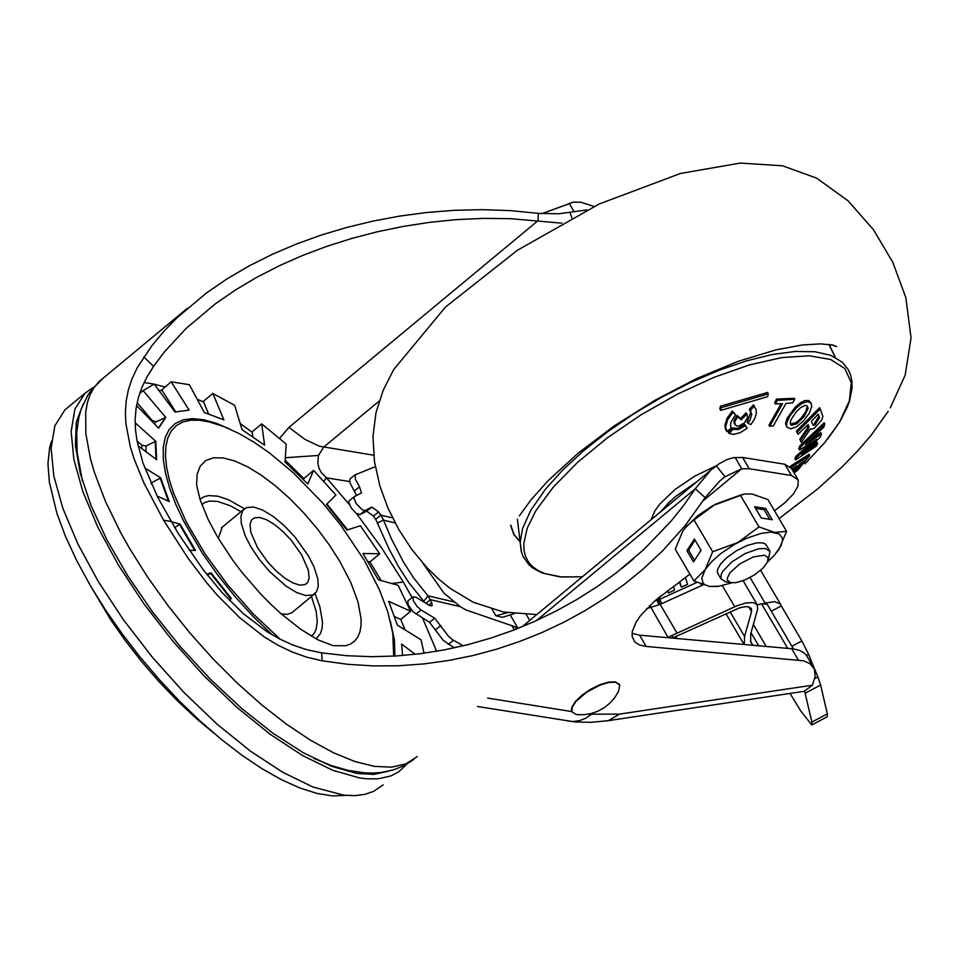 <?xml version="1.0" encoding="UTF-8"?>
<svg xmlns="http://www.w3.org/2000/svg" width="959" height="959" viewBox="0 0 959 959"><rect width="100%" height="100%" fill="white"/><g stroke="black" fill="none" stroke-linecap="round" stroke-linejoin="round"><path stroke-width="1.44" d="M406.88 764.107L398.644 771.899L390.745 775.987L378.242 778.792L367.489 778.876L359.721 777.977L332.881 770.341L302.732 755.656L270.402 734.45L237.089 707.526L204.027 675.879L172.464 640.696L143.562 603.283L118.401 565.031L97.914 527.366L82.882 491.691L73.843 459.325L71.134 431.49L74.874 409.217L84.907 393.322L93.526 387.244M68.64 406.82L64.864 409.949L54.831 425.844L51.103 448.117L53.8 475.952L62.85 508.318L77.883 543.993L98.369 581.657L123.531 619.91L152.433 657.323L183.996 692.506L217.058 724.153L250.371 751.077L282.701 772.283L312.85 786.967L343.634 795.155L354.758 795.634L364.732 794.4L373.495 791.439L383.132 784.87M83.073 404.266L76.324 422.14L75.413 445.527L80.352 473.602L90.973 505.405L106.917 539.833L127.619 575.676L152.361 611.698L180.292 646.642L210.429 679.308L241.74 708.545L273.123 733.347L303.5 752.851L331.814 766.385L357.072 773.469L373.734 774.381L387.772 771.384M346.115 795.395L332.497 795.922L317.009 793.441L299.891 787.986L281.419 779.679L261.879 768.615L241.584 754.985L220.858 739.005L200.011 720.928L179.393 701.029L159.314 679.619L140.098 657.059L122.057 633.683L105.454 609.864L90.566 585.985L76.804 560.811L65.512 536.453L56.893 513.341L49.317 481.921L47.95 463.688L49.58 448.021L51.51 441.236M301.617 554.805L291.344 540.397L283.181 531.73L274.706 524.669L266.638 519.778L259.625 517.452L254.243 517.884L251.462 520.138L250.035 524.333L250.838 532.353L257.563 547.745L267.825 562.154L276 570.809L284.475 577.881L292.543 582.772L299.556 585.098L304.938 584.666L307.719 582.413L309.146 578.205L308.342 570.197L301.617 554.805M250.767 546.654L259.278 559.349L269.443 571.384L285.974 586.081L296.535 592.482L305.705 595.527L312.742 594.952L316.386 592.015L318.256 586.512L317.849 578.948L313.821 566.409L308.414 555.896L294.976 537.04L284.284 525.712L273.207 516.469L262.646 510.056L253.476 507.023L246.439 507.587L242.783 510.536L240.925 516.038L241.332 523.602L245.36 536.129L250.767 546.654M314.432 594.017L291.572 612.945L287.053 614.395L281.167 613.832M368.052 561.674L369.766 561.71L381.226 580.567M197.158 399.172L203.632 402.049L208.535 413.773M158.858 390.361L162.083 390.397L175.677 411.771M285.147 460.164L303.931 478.637L303.547 479.56M240.182 423.506L252.253 432.305L252.852 436.681M326.923 504.002L347.602 529.836M774.512 510.811L784.965 502.684L793.405 493.993L797.996 486.081L798.212 479.884L791.463 475.508L749.231 468.735L742.626 457.467L733.839 457.635L727.174 459.457L719.034 463.844L710.715 470.246L695.287 488.742L683.863 505.165L671.336 520.857L643.633 549.747L615.81 573.218L596.954 586.776L577.138 599.351L556.568 610.799L535.374 621.072L513.568 630.147L491.128 638.011L468.04 644.616L444.341 649.89L420.354 653.702L396.103 655.992L371.565 656.699L346.714 655.704L321.685 652.875L307.12 649.794L293.046 645.107L279.513 638.91L266.722 631.478L243.035 613.4L221.901 592.338L203.032 569.502L178.242 533.504L157.863 497.565L142.999 463.101L137.029 440.948L135.531 430.052L135.159 419.311L136.034 408.666L138.276 397.985L141.932 387.388L147.027 376.875L153.584 366.338L164.457 351.845L186.214 328.338L215.284 303.871L235.506 289.942L257.048 277.151L279.62 265.595L302.96 255.322L327.031 246.271L351.821 238.419L377.343 231.778L403.523 226.36L429.98 222.296L456.652 219.611L483.54 218.376L510.656 218.664L561.818 223.183M749.231 468.735L741.751 468.759L725.004 476.767L719.777 480.974L705.141 497.673L685.349 525.388L662.669 550.778L642.782 569.382L624.537 584.211L605.237 598.008L584.918 610.727L563.844 622.235L542.087 632.496L519.67 641.487L496.546 649.207L472.715 655.596L448.356 660.535L423.698 663.94L398.74 665.762L373.435 665.918L347.793 664.311L322.104 660.799L306.796 657.215L292.027 651.94L277.87 645.131L264.48 637.076L239.63 617.692L217.417 595.311L207.216 583.396L188.264 558.498L163.593 520.257L143.766 482.617L133.984 458.558L130.304 446.786L125.893 423.674L125.389 412.394L126.168 401.21L128.338 390.001L131.982 378.925L137.113 367.932L151.93 345.648L163.869 331.323L176.912 317.849L206.521 292.915L227.175 278.781L249.244 265.871L272.356 254.291L296.307 244.065L321.061 235.135L346.619 227.475L372.967 221.097L399.939 216.063L427.151 212.454L454.59 210.297L482.257 209.649L510.164 210.608L538.335 213.354L538.011 220.666L288.935 427.39L279.477 438.539M667.38 637.639L671.432 635.757L673.554 637.531L672.487 638.095M646.558 608.701L658.857 604.781L657.167 600.298L659.72 599.279L661.77 603.655L658.857 604.781M492.099 609.313L495.887 615.774L507.443 612.717M752.995 645.263L750.741 642.027L750.693 633.863L757.682 609.121L757.166 604.626L753.055 602.564L746.018 602.947L737.099 605.704L671.432 635.757M668.051 637.387L649.794 605.465M676.467 636.081L676.359 638.43M764.095 603.187L774.428 601.677L780.158 603.738L781.297 605.92L771.3 611.219M812.429 685.194L619.526 714.107L608.318 720.665L804.205 691.295L812.429 685.194L815.162 676.311L814.371 669.034L809.828 663.532L803.294 660.775L646.174 646.426L639.581 645.011L634.942 642.146L632.149 636.632L632.317 631.454L636.057 622.211L640.768 615.354L654.829 600.861L689.881 574.129M812.657 666.109L806.663 655.68L804.229 653.019L799.578 650.406L793.429 648.895L639.569 635.158L646.174 646.426M742.626 457.467L784.846 464.24L791.595 468.615L797.349 478.421M632.041 633.36L639.569 635.158M703.163 500.778L741.751 468.759L735.145 457.491M518.807 628.097L465.918 609.924L460.26 606.663L443.897 593.046L422.835 563.161M354.183 496.774L349.088 500.802L348.692 502.276L351.078 507.779L355.981 513.161L359.913 514.611L366.722 511.183L373.411 516.098L375.712 519.298L380.891 515.187L378.601 511.974L371.912 507.059L365.103 510.488L362.382 509.876L356.257 503.655L353.883 498.165L354.506 496.522L361.495 492.962L359.505 486.8L355.369 479.14L355.214 474.849L375.269 466.661M463.173 645.827L452.564 639.713L448.452 636.261L434.703 618.183L421.073 609.984L417.129 606.532L413.281 600.658L413.029 596.822L416.038 597.313L429.68 605.525L432.089 605.92L431.814 602.672L427.954 595.839L423.818 601.293L424.669 602.504M350.514 478.445L349.699 480.039L350.179 483.264L356.58 495.479M407.959 600.849L408.09 604.781L412.933 611.71L429.524 622.307L443.274 640.384L454.326 647.852M375.712 519.298L388.839 548.548L398.405 566.409L408.882 582.688L423.818 601.293M454.098 601.952L427.954 595.839L413.617 577.893L403.595 562.286L391.464 538.982L383.576 520.186L377.702 522.691M395.096 522.883L383.576 520.186L380.891 515.187L392.543 517.908M460.26 606.663L430.471 599.687L425.952 603.283M793.405 648.895L767.248 604.314L761.482 603.714L757.37 604.925M673.554 637.531L739.569 607.838L745.67 606.639L749.075 606.951L751.52 608.929L751.544 611.65L748.727 606.855M744.268 644.484L744.556 636.392L751.544 611.65M790.036 693.429L800.897 711.194L811.782 724.956L811.877 722.079L804.637 691.223M814.778 678.54L817.835 676.922L820.628 685.014L827.329 713.892L827.233 716.769L811.877 724.908M781.297 605.92L801.856 640.96L808.569 654.242L806.447 655.369M817.835 676.922L808.569 654.242M703.211 584.81L661.77 603.655M661.41 595.467L659.324 597.109M657.886 598.284L660.152 604.338L676.922 632.928M679.224 582.101L681.393 587.1L687.591 584.295L685.325 577.534M667.5 590.876L668.375 593.01L674.573 590.193L673.458 586.417M668.375 593.01L667.752 590.684M681.393 587.1L679.691 581.753M495.887 615.774L502.408 617.308L514.324 613.64M538.335 213.354L558.725 213.785L586.992 209.913M379.189 401.066L323.603 447.194L318.436 455.453L285.314 457.731M318.436 455.453L317.825 462.598L318.82 467.836L321.289 472.619L326.504 477.846L323.77 481.226M705.141 497.673L695.287 488.742L536.405 620.605M161.304 390.373L171.158 381.79L189.391 384.715L204.339 412.538L223.903 419.862L212.862 393.49L202.936 401.725M369.922 561.938L379.704 553.822L360.38 525.76L346.834 530.087L326.468 504.458L335.938 495.012L313.593 470.401L303.811 478.517M150.971 483.132L160.68 477.858L144.701 467.884M160.68 477.858L169.275 501.593L157.096 496.031M174.646 527.666L180.112 524.129L171.026 521.6M180.112 524.129L195.552 550.406L189.223 550.31M207.623 575.412L210.98 572.811L206.641 574.153M210.98 572.811L231.311 598.452L229.381 600.346M402.588 655.536L401.617 644.076L415.199 654.314M379.704 553.822L362.934 553.463L378.326 579.739L398.177 585.35L410.62 611.255L388.707 601.329L397.374 625.1L421.025 639.785L424.034 653.211M212.862 393.49L234.655 405.285L242.064 429.692L264.6 445.168L261.699 423.866L286.214 444.089L285.027 462.022L307.839 483.947L313.593 470.401M137.125 402.66L152.289 420.617L156.305 421.684L165.787 417.453L143.131 390.601L154.159 384.068L174.982 412.01L189.139 410.104L171.158 381.79M165.787 417.453L158.619 428.17L136.55 405.525M137.029 440.912L141.92 445.3L146.128 445.899L155.778 441.284L135.147 422.811M155.778 441.284L156.617 459.685L138 445.707M410.62 611.255L400.766 619.442M143.131 390.601L139.654 393.49M251.881 432.018L261.699 423.866M404.998 629.835L400.79 619.454L394.664 616.661M229.237 600.202L231.311 598.452M210.489 573.23L230.819 598.872M179.609 524.537L194.641 550.394M160.189 478.265L168.436 501.209M165.284 417.86L158.391 427.93M155.274 441.703L155.993 459.205M218.304 538.299L222.212 527.234M654.314 601.317L657.167 600.298L656.879 599.111M619.394 684.354L615.163 681.837L608.438 682.137L599.866 684.726L590.696 689.221L582.233 694.987L575.7 701.185L572.008 706.939L571.42 709.372L572.055 712.069M576.287 714.587L584.019 714.719L591.2 713.532L598.068 711.122L604.422 707.574L610.068 702.983L614.839 697.493L618.591 691.259L619.742 685.014L615.354 682.173L608.629 682.472L600.07 685.062L586.5 692.338L575.891 701.52L572.211 707.274L571.912 711.746L576.287 714.587M799.794 439.294L801.388 442.423L799.794 439.294L807.502 427.99L807.934 424.789M798.044 434.259L796.402 431.142L819.597 407.695L820.233 409.037L797.193 432.257L798.044 434.259L808.161 424.573L808.821 426.156L808.281 429.129L800.573 440.397L799.818 439.354M794.711 399.196L792.829 402.828L785.96 403.451L773.194 426.024L769.765 426.24L768.962 425.209L781.129 403.751M769.765 426.24L782.532 403.667L775.447 403.931L774.632 402.876L776.562 399.1L794.4 398.297L794.651 399.304L777.293 400.406L776.562 399.1M720.689 410.368L719.873 409.337L720.353 406.208L767.679 392.423L768.195 393.933L767.644 396.69L720.689 410.368L721.18 407.683L768.195 393.933M811.566 439.09L820.868 432.677L821.455 434.007L805.548 444.52L823.817 427.163L824.752 424.154L800.513 447.158L799.53 450.023L816.493 439.366L796.737 457.347L795.67 459.888L816.409 446.019L817.595 443.478L801.796 454.53L820.245 437.196L821.455 434.007M809.288 447.841L817.008 442.147L817.595 443.478M795.67 459.888L794.879 458.846L795.982 456.208L809.816 443.861M799.53 450.023L798.727 448.968L799.758 446.007L824.165 422.787L824.752 424.154M786.692 426.887L785.565 423.53L787.039 418.4L795.431 406.916L800.825 402.48L804.877 400.586L808.785 400.55L811.278 403.319M754.517 406.137L753.426 404.902L749.339 409.373L751.784 414.264L749.842 420.533L747.912 423.195L747.073 422.104L750.861 412.142M735.062 424.633L733.971 422.703L734.067 420.462L737.111 415.451L740.564 418.496L746.066 412.849L747.253 414.803M729.152 433.492L728.325 432.389L732.244 428.074L737.962 428.253L744.735 424.441L747.133 428.253L745.359 425.748L738.622 429.524L732.916 429.368L729.152 433.492L733.443 434.391L740.252 432.677L747.133 428.253M726.922 431.562L725.412 429.093L724.908 425.52L726.982 418.352L732.28 411.063L735.541 414.767L732.952 412.406L727.677 419.61L725.627 426.851L726.922 431.562L731.357 428.026L730.494 425.604L730.926 422.128L735.541 414.767M716.241 465.81L694.796 476.108L674.968 489.546L659.828 504.038L654.793 510.967L651.089 519.73M696.977 481.634L675.963 496.223L668.531 502.924L660.703 511.746M793.381 471.648L799.458 464.24L804.565 460.799L795.083 472.104L794.244 471.037L800.801 463.353M792.17 469.598L793.596 467.86M790.576 466.961L790.192 466.314L809.132 454.266L809.696 455.609L790.971 467.465M791.547 425.185L790.24 423.914L790.767 420.09L796.138 412.022L800.513 407.719L804.613 405.561L806.783 405.597L808.221 408.21L804.289 416.35L796.821 423.794L791.547 425.185L790.947 423.914L796.15 422.535L800.813 418.46L805.548 412.166L807.358 406.484M814.958 425.005L813.076 425.197L811.338 421.373L818.195 414.192L819.585 417.537L814.958 425.005L814.311 423.722L818.794 416.434L817.967 414.432M775.447 403.931L777.293 400.406M720.353 406.208L721.18 407.683M799.758 446.007L800.513 447.158M795.982 456.208L796.737 457.347M796.15 422.535L796.821 423.794M801.508 403.763L796.306 408.007L789.808 416.002L786.548 423.195L786.776 427.055L790.588 428.889L796.629 426.719L803.234 421.193L809.216 413.281L811.77 406.496L810.978 402.9L807.046 401.605L801.508 403.763L800.825 402.48M747.912 423.195L750.825 424.597L754.685 418.783L756.243 413.88L756.183 409.745L754.098 406.244L750.178 410.512M753.426 404.902L754.098 406.244M746.066 412.849L746.725 414.168L741.223 419.826L737.771 416.781L737.231 417.357L734.846 421.66L735.097 424.705L736.632 425.892L739.017 425.964L744.532 422.799L747.588 417.597L746.725 414.168M740.564 418.496L741.223 419.826M737.111 415.451L737.771 416.781M744.735 424.441L745.359 425.748M732.244 428.074L732.916 429.368M730.818 426.827L731.357 428.026M732.28 411.063L732.952 412.406M808.209 426.228L809 427.33M796.402 431.142L797.193 432.257M801.388 442.423L810.475 428.793L812.597 428.985L814.742 427.834L821.743 419.874L822.894 416.41L820.233 409.037M818.794 416.434L819.585 417.537M795.083 472.104L797.588 470.306L809.696 455.609M791.774 468.927L796.869 465.882L792.877 470.797M520.114 541.835L513.808 534.499L510.656 525.328M828.876 344.389L835.061 356.964M829.151 344.425L835.229 357.084M520.09 541.631L513.916 534.331L510.835 525.22M764.335 555.237L767.967 557.455L767.572 561.986L762.813 568.315L754.649 574.801L744.927 579.979L735.853 582.664L730.626 582.64L727.413 580.219L727.27 578.145L729.919 572.799L739.988 563.76L753.342 556.951L764.335 555.237M725.771 581.777L720.94 578.816L721.252 574.225L722.726 571.384L731.741 561.962L745.119 553.547L758.605 548.788L765.51 548.476L770.005 551.389L768.171 560.272M573.17 202.193L541.691 213.737L573.626 202.121L580.998 202.241L594.005 206.485M574.009 211.615L569.143 203.308M766.373 545.12L769.43 550.418M718.183 574.093L717.32 571.912L717.74 569.011L720.784 563.748L726.371 557.97L736.608 550.658L747.493 545.371L757.214 542.794L762.741 542.89L765.246 543.933L766.673 545.707M693.513 561.926L701.017 550.238L694.4 538.97L686.896 550.658L693.513 561.926M776.862 552.348L779.08 549.219L786.548 531.334L774.692 532.401L758.989 526.911L737.747 542.59L712.657 551.725L694.016 519.946L686.812 525.988L682.712 531.298L675.244 549.183L693.884 580.95L709.588 586.428L717.452 586.476M712.657 551.725L705.189 569.61L693.884 580.95M786.548 531.334L767.919 499.567L752.216 494.089L744.855 493.969L740.36 495.144L715.27 504.278L694.016 519.946M761.254 517.992L772.271 519.754L765.654 508.486L754.637 506.724L761.254 517.992M758.989 526.911L740.36 495.144M744.352 494.041L712.933 505.561L697.625 515.786L684.942 528.169M731.837 582.832L718.926 586.237L709.588 586.428L705.093 584.906L703.115 583.168L701.808 578.145L705.189 569.61L711.626 561.686L720.772 553.571L734.762 544.244L746.785 538.227L761.11 533.408L770.772 532.125L779.188 533.923L782.268 537.927L782.472 540.684L781.094 545.563L774.464 555.201L767.62 561.866M695.071 540.121L688.598 550.19L694.544 560.308M688.598 550.19L686.896 550.658M769.801 519.358L764.155 509.732L755.608 508.366M764.155 509.732L765.654 508.486M417.249 756.555L405.957 763.855L391.62 767.152L374.561 766.397L355.106 761.59L333.66 752.839L310.668 740.324L286.597 724.285L261.939 705.069L237.209 683.072L212.898 658.725L189.522 632.544L167.561 605.069L147.446 576.85L129.597 548.464L120.654 532.569L105.526 501.593L94.402 472.379L90.434 458.678L85.819 433.552L85.723 411.962L87.377 402.696L90.158 394.509L94.042 387.472L102.769 378.493M201.786 504.518L205.274 502.252L209.601 501.077L217.501 501.413L230.22 505.717L240.937 511.686M199.999 499.315L203.907 496.798L208.798 495.563L217.789 496.175L228.434 499.723L244.449 508.749M217.777 537.4L233.025 560.607L241.764 572.151L260.8 594.148L270.786 604.266L280.879 613.58L300.611 629.212L318.112 639.905L333.181 645.683L345.672 645.755L350.658 643.98L354.746 641.044L357.851 636.956L359.961 631.789L361.028 625.604L361.04 618.471L357.947 601.773L350.814 582.533L340.025 561.734L329.476 545.203L317.381 528.877L304.099 513.269L290.038 498.836L275.641 486.033L261.339 475.244L247.578 466.805L234.763 460.979L223.315 457.946L213.557 457.791L205.801 460.512L200.287 466.038L197.17 474.202L196.571 484.739L200.119 499.699L208.115 519.37L217.13 536.297M280.232 639.281L253.2 613.868L227.679 584.894L205.106 554.014L186.418 522.295L173.615 493.322L169.371 479.932L166.65 467.524L165.487 456.268L165.895 446.319L167.861 437.807L171.385 430.867L176.396 425.568L182.821 422.008L190.589 420.222L199.592 420.246L209.697 422.056L224.31 426.755L239.139 433.564L254.171 442.303L269.347 452.84L293.502 472.955L322.835 503.115L340.793 525.244L364.012 559.864M364.66 560.967L379.404 589.677L387.808 611.95L392.806 633.36L393.646 656.136M390.397 621.24L394.425 640.013L394.904 656.064M272.476 635.026L253.44 616.757L235.111 596.702L217.993 575.412L202.541 553.475L183.72 521.24L175.749 504.242L169.635 488.095L165.463 473.075L163.33 459.469L163.258 447.493L165.26 437.388L169.287 429.332L175.281 423.446L183.133 419.862L192.687 418.627L203.787 419.766L216.231 423.267L229.8 429.057M164.876 387.004L154.219 384.151M154.051 384.115L144.114 382.521M764.994 602.947L750.07 577.522M373.662 455.225L319.395 446.211L304.926 439.378L288.935 427.39M619.526 714.107L588.107 714.191M571.852 711.59L487.699 698.08M798.272 659.972L791.666 648.704M791.463 475.508L784.846 464.24M725.004 476.767L716.301 465.762M567.896 721L573.086 721.504L579.38 720.7L585.446 718.387L591.044 714.671M511.806 625.568L514.324 629.859M359.505 486.8L354.315 490.924M365.103 510.488L359.913 514.611M371.912 507.059L366.722 511.183M378.601 511.974L373.411 516.098M431.814 602.672L428.853 605.021M421.073 609.984L415.882 614.096M434.703 618.183L429.524 622.307M440.876 625.508L435.686 629.619M453.511 640.3L448.321 644.424M761.482 603.714L787.675 648.344M753.342 624.477L766.229 646.438M811.877 722.079L827.329 713.892M820.628 685.014L805.176 693.201M791.858 646.27L801.856 640.96M751.017 632.712L758.677 645.767M750.418 641.103L752.683 644.939M734.714 606.735L722.319 585.601M700.777 583.935L701.652 585.577M659.013 597.361L659.72 599.279L697.001 582.377M569.85 212.323L571.84 217.729M349.759 481.586L326.504 477.846L349.292 504.506M356.472 513.521L381.442 547.613L403.331 582.041L391.775 583.54M510.212 614.971L517.668 627.677M403.331 582.041L412.094 597.565M422.595 618.135L436.621 651.281M322.104 660.799L321.685 652.875M163.593 520.257L170.93 521.432M143.814 356.904L153.584 366.338M151.114 483.048L151.462 484.235M156.305 421.684L154.303 423.734M141.92 445.3L141.74 448.512M146.128 445.899L145.924 451.653M315.008 593.573L319.862 606.819L322.5 621.995L322.104 628.217L320.57 633.372L316.194 638.91M311.471 596.486L316.218 611.662L317.285 621.336L316.182 629.152L314.252 633.192L311.399 636.201M515.043 626.706L516.41 629.044M744.556 636.392L730.111 611.758M804.937 463.856L824.74 442.626L839.449 422.284L849.41 400.778L851.244 382.581L844.879 368.58L830.638 359.493L809.216 355.777L781.705 357.611L749.47 364.899L714.143 377.295L677.474 394.149L641.319 414.648L607.491 437.736L577.678 462.274L553.379 487.016L535.817 510.739L527.198 528.217L523.77 543.693L524.034 550.538L525.628 556.688L528.529 562.106L532.724 566.757L538.179 570.605L544.832 573.602L561.554 576.97L582.353 576.779L560.008 576.922L542.015 572.943L532.713 567.956L528.936 564.743L523.314 556.951L521.54 552.408L520.174 542.291L522.571 528.529L530.759 510.332L545.467 489.198L562.753 470.03L583.731 450.658L607.778 431.646L634.151 413.581L662.082 396.99L690.708 382.389L719.19 370.21L746.653 360.824L772.283 354.506L795.299 351.45L815.018 351.737L830.854 355.369L842.314 362.238L848.152 369.443L850.645 375.137L851.952 381.442L852.06 388.251L849.59 400.802L847.109 407.587L839.748 421.84M521.24 551.329L517.392 519.167M807.502 427.99L808.281 429.129M808.041 425.065L808.821 426.156M84.907 393.322L64.864 409.949M82.438 481.082L77.128 452.444L76.72 432.293L78.878 417.237L81.203 409.109L88.408 394.149L98.993 381.634L187.281 308.354M88.743 582.856L110.537 619.502L125.389 640.732L141.536 661.446L158.726 681.346L176.72 700.142L195.252 717.56L214.073 733.335M608.318 720.665L591.223 722.343L575.112 721.959L477.558 706.495M355.513 474.465L350.335 478.589M349.088 500.802L354.279 496.678M407.839 600.945L413.029 596.822M780.41 604.026L760.643 570.317M757.083 604.53L743.105 580.698M522.128 626.754L710.679 470.27M633.695 558.665L621.684 568.639M243.898 509.229L221.361 527.929M306.868 583.408L306.221 583.947M413.773 759.468L403.955 765.69L393.178 769.993L380.819 772.534L372.847 773.074L364.72 772.87L348.093 770.401L331.023 765.45L314.061 758.485M751.52 608.929L751.101 608.198M725.951 613.652L744.028 644.46M526.275 614.527L529.74 620.437M839.581 422.128L827.737 438.934M751.029 411.531L750.561 410.884M725.891 430.1L726.658 431.154M888.19 411.315L871.24 435.11L857.814 450.742L842.745 466.266L817.356 489.186L779.068 518.579M536.788 614.587L503.367 611.998L473.374 602.276L450.215 588.43L438.539 578.972L426.671 567.392L411.699 549.327L398.74 529.476L388.047 508.258L379.896 486.045L374.454 461.615L372.979 436.537L375.952 412.885L383.228 390.193L393.669 369.575L445.479 307.048L517.56 250.155L599.243 203.979L680.411 173.483L740.24 163.078L782.556 165.799L816.66 178.158L848.02 200.767L873.457 229.704L892.769 262.239L905.811 297.554L911.05 337.892L905.164 375.149L890.3 407.827M831.441 344.761L836.727 346.583L832.951 345.06L820.424 343.873L802.359 344.976L776.346 349.771L737.951 361.399L696.558 378.613L654.613 400.466L614.419 425.784L578.193 453.127L548.009 480.795L530.854 500.011L519.346 515.894M720.94 578.816L717.608 573.122M730.626 582.64L724.764 581.598M718.926 586.237L716.948 586.548M687.339 525.316L686.812 525.988"/></g></svg>
